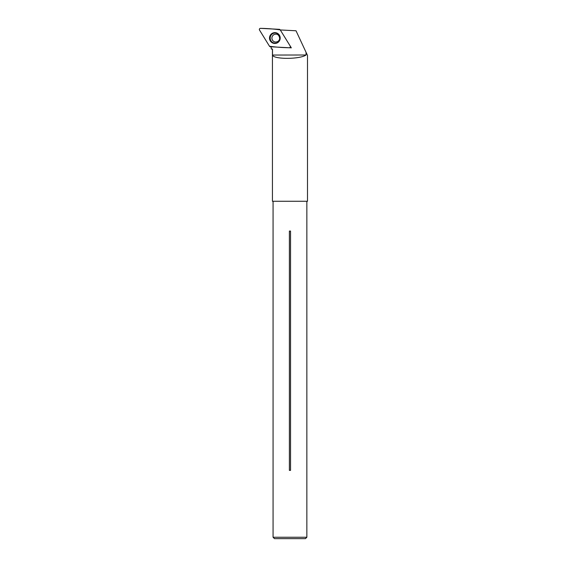 <?xml version="1.0" encoding="UTF-8"?>
<svg xmlns="http://www.w3.org/2000/svg" width="567" height="567" viewBox="0 0 567 567"><rect width="100%" height="100%" fill="white"/><g stroke="black" fill="none" stroke-linecap="round" stroke-linejoin="round"><path stroke-width="0.85" d="M290.318 47.132L290.899 47.16M271.012 46.806A14.076 13.906 93 0 1 271.338 49.046L272.507 49.046L272.514 55.049C273.308 59.471 299.915 59.436 306.052 54.999L306.06 52.313L307.491 55.382L296.017 30.774L281.076 29.994A22.808 22.524 93 0 1 280.41 30.164L291.332 47.862L289.383 47.756M272.436 49.046L272.436 201.271L307.491 201.271L307.491 55.382M272.514 55.049L306.052 54.999M289.383 470.376L290.545 470.376L290.545 231.06L289.383 231.06L289.383 470.376M306.853 537.24L305.45 538.65L274.478 538.65L273.067 537.24L306.853 537.24L306.853 201.271M290.205 46.047L280.218 29.86A1.12 1.106 -87 0 0 279.34 29.335L260.508 28.35A1.12 1.106 -87 0 0 259.509 30.058L269.495 46.246A1.12 1.106 -87 0 0 270.374 46.77L289.213 47.756A1.12 1.106 -87 0 0 290.205 46.047L290.24 46.097M270.253 35.31A5.415 5.344 -87 0 0 276.958 43.028A5.415 5.344 -87 0 0 277.469 33.325A5.415 5.344 -87 0 0 270.253 35.31M269.495 46.246C275.923 47.139 282.494 47.642 289.205 47.756C290.212 47.593 290.545 47.018 290.205 46.047L280.226 29.867C273.797 28.967 267.227 28.463 260.508 28.35C259.502 28.52 259.169 29.087 259.516 30.058L269.495 46.246M277.057 42.986A5.309 5.238 93 0 1 269.864 37.791A5.309 5.238 93 0 1 277.561 33.382M280.034 36.699A5.082 5.018 -87 0 0 272.677 33.687A5.082 5.018 -87 0 0 271.643 41.66A5.082 5.018 -87 0 0 279.864 39.945M275.597 42.036A3.941 3.891 93 0 1 272.451 36.104A3.941 3.891 93 0 1 276.009 34.169C279.276 34.02 280.424 39.088 279.063 40.129C278.539 41.249 277.383 41.887 275.597 42.036M273.067 537.24L273.067 201.271M290.531 46.891L290.084 47.394"/></g></svg>
